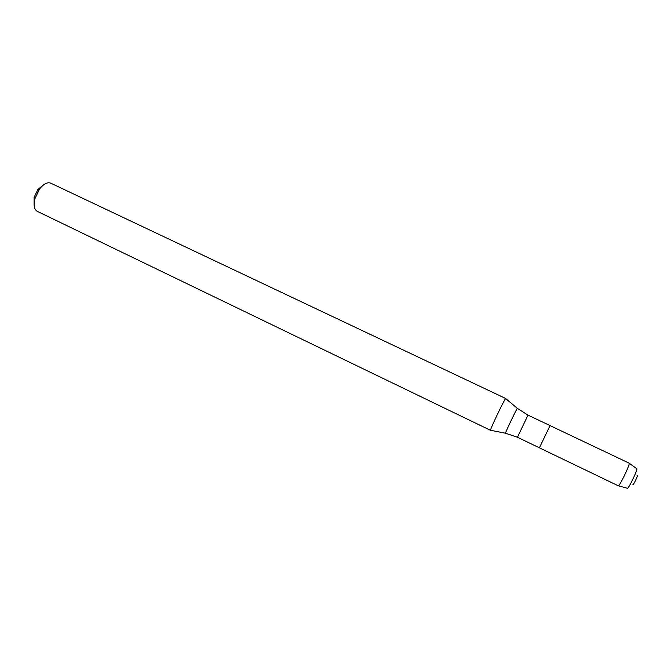 <?xml version="1.0" encoding="UTF-8"?>
<svg xmlns="http://www.w3.org/2000/svg" width="671" height="671" viewBox="0 0 671 671"><rect width="100%" height="100%" fill="white"/><g stroke="black" fill="none" stroke-linecap="round" stroke-linejoin="round"><path stroke-width="1.01" d="M539.409 447.825L517.433 437.249L528.01 415.131L550.044 425.599L539.409 447.825L550.044 425.599L539.409 447.825L618.217 485.77M505.766 398.532C505.355 397.249 489.285 430.841 490.551 430.354L37.299 211.357C34.196 209.495 33.357 205.36 34.783 198.96L39.547 188.996C43.632 183.871 47.373 181.925 50.778 183.175L505.766 398.532M43.716 184.743L37.912 189.457L34.112 197.4L34.087 204.881M637.005 475.697C639.455 472.753 632.25 487.834 632.996 484.068M629.172 463.216L636.678 468.652C638.54 468.173 628.106 489.998 627.31 488.245L618.36 485.812M629.046 463.124L629.096 463.141C630.732 463.166 619.308 487.062 618.259 485.804M528.01 415.131L517.391 408.387C518.012 405.888 503.963 435.269 505.523 433.223L517.433 437.249M517.341 408.345L505.791 398.649M505.456 433.206L490.66 430.304M34.112 197.4L34.783 198.96M37.912 189.457L39.547 188.996M550.044 425.599L629.096 463.141"/></g></svg>
